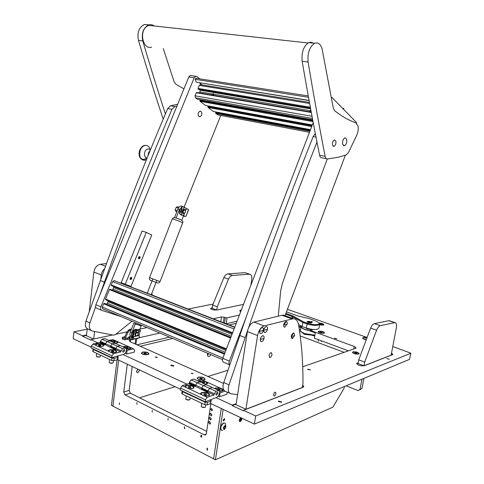 <?xml version="1.0" encoding="UTF-8"?>
<svg xmlns="http://www.w3.org/2000/svg" width="484" height="484" viewBox="0 0 484 484"><rect width="100%" height="100%" fill="white"/><g stroke="black" fill="none" stroke-linecap="round" stroke-linejoin="round"><path stroke-width="0.73" d="M319.718 324.812L323.457 325.091L323.953 324.655C323.342 323.79 321.763 323.276 319.222 323.106M192.82 373.66L193.068 373.406L191.119 373.255L192.82 373.66M157.004 357.537L157.276 357.295L155.66 356.926L155.382 357.174L157.004 357.537M389.33 359.255L386.764 358.553L389.33 359.255M281.319 402.295L281.627 401.914L278.609 401.103L278.294 401.484L281.319 402.295M173.411 366.086L173.829 365.692L171.173 365.081L170.749 365.474L173.411 366.086M336.882 338.752L334.559 338.159L336.882 338.752M358.771 354.034L359.182 353.756C358.341 352.267 356.236 351.632 352.854 351.85L352.473 352.582C354.155 353.871 356.254 354.361 358.771 354.034M241.304 310.111L240.33 310.208L239.731 310.885L240.766 311.514M319.186 331.153L318.762 331.401L319.186 331.153C322.29 331.219 324.074 331.806 324.54 332.913L324.068 333.204C321.685 333.458 319.743 333.028 318.242 331.915L318.781 331.286M202.766 380.188L205.113 379.299C204.417 377.466 202.04 376.758 197.986 377.181L197.169 378.645L200.255 380.013M147.862 354.56L148.999 353.871C148.346 352.334 146.132 351.735 142.363 352.074L141.376 353.417C142.98 354.572 145.139 354.954 147.862 354.56M307.872 369.195L310.504 369.891L307.63 369.461L307.872 369.195M169.527 337.13L136.972 344.796M159.883 333.046L139.749 337.596M300.576 329.301L299.306 329.404M348.444 350.833L314.376 338.207L315.296 332.865L310.147 330.983L310.25 330.391L313.299 329.519M237.045 321.231L226.149 323.796M410.819 353.211L409.506 359.37L410.831 353.157L392.766 346.538M210.758 403.529L254.39 424.099L409.506 359.37M87.199 329.162L73.949 331.806L73.169 338.679L91.143 347.149M117.685 359.66L180.363 389.203M212.294 307.715L210.528 308.532C211.708 309.7 213.825 310.177 216.886 309.972L243.5 304.382M358.214 362.643L356.629 363.653C358.239 365.42 360.81 366.116 364.331 365.735L392.367 354.766L392.814 354.276L391.502 353.132M236.174 403.656L232.229 405.12L216.046 397.624M254.39 424.099L255.697 415.992L243.464 410.329L302.96 387.321L303.752 386.395L302.645 385.185M255.697 415.992L410.698 353.308M366.878 337.384L287.435 309.306M213.039 304.079L188.137 309.046M86.515 334.982L82.57 335.799L73.949 331.806M97.889 342.896L90.823 339.623L112.56 334.964M115.791 334.275L126.977 331.879M139.93 329.102L147.003 327.589M186.993 384.169L123.015 354.53M224.497 323.149L225.32 317.661L224.128 317.208L223.312 322.689M225.32 317.661L227.063 317.849L226.167 323.79M239.411 315.054L227.063 317.849M298.912 326.875L299.983 327.269L300.08 326.676L298.803 326.21M300.08 326.676L301.605 326.264M353.762 348.976L354.221 346.441L310.25 330.391M354.221 346.441L356.127 347.796L355.601 348.335L302.724 366.763M132.277 339.441L130.626 339.81L129.264 340.899L130.444 341.879L223.481 383.401M134.364 338.969L133.959 339.06M220.801 321.715L221.515 316.929L213.22 318.774M221.515 316.929L224.128 317.208M135.06 343.942L135.732 338.739M86.467 335.394L82.522 336.217L90.774 340.04L90.823 339.623M82.522 336.217L82.57 335.799M236.101 404.134L232.151 405.598L243.392 410.807L243.464 410.329M232.151 405.598L232.229 405.12M318.309 331.425L318.762 331.401M299.983 327.269L302.306 326.627M303.674 386.801L302.573 385.621M358.142 363.03L356.641 363.738M392.724 354.536L391.429 353.501M212.246 308.066L210.552 308.611M312.882 335.243L312.404 335.479L314.751 336.047M314.806 335.714L313.432 335.261M346.151 385.802L357.997 390.558L360.029 389.39L361.917 379.226M300.219 335.938L344.142 352.328M300.389 330.868L300.618 331.31M363.871 378.409L361.984 388.537L357.997 390.558M360.029 389.39L361.984 388.537M207.66 353.296L207.388 354.421C207.751 357.198 208.913 357.277 210.867 354.651M207.394 354.373L207.709 354.603L208.852 353.798M207.509 354.5L208.592 353.689M138.019 369.244L136.536 371.295L137.129 372.644C138.128 372.674 138.805 371.984 139.168 370.575L139.096 369.752M136.524 371.76L137.692 369.401M139.567 397.8L175.093 386.722M207.957 376.473L227.952 370.242M140.221 346.248L172.721 338.485M229.247 324.994L236.234 323.33M117.098 359.86L111.417 405.338L112.893 406.112L118.659 360.12L112.893 406.112L213.601 458.844L221.267 408.484L213.601 458.844L215.422 459.8L332.883 407.147L344.1 388.241L344.408 386.528M224.757 419.483L223.511 420.941L223.203 420.088L224.443 418.624L224.757 419.483M241.207 417.88L239.465 421.443L240.693 420.729L239.647 421.231M241.552 418.043L240.693 420.729M241.891 418.2L241.879 418.987C241.437 420.663 240.717 421.528 239.719 421.588L239.193 420.064L240.645 417.613M223.13 409.361L215.422 459.8M203.697 395.694L208.628 395.737L209.675 394.986C208.925 392.851 206.299 392.04 201.792 392.566C200.66 392.984 200.37 393.565 200.939 394.309L207.176 397.322L205.482 399.802L205.186 401.805L216.294 397.539C217.969 396.729 219.071 395.107 219.591 392.675L219.706 391.895L218.659 390.388L212.337 387.509L209.608 388.416L212.337 387.509L199.922 381.864L197.176 382.729L199.922 381.864L193.824 379.087L191.071 379.94L197.176 382.729L195.512 385.113L195.342 386.28L194.786 386.462L188.681 383.643L182.22 385.669L188.058 388.392L192.947 388.452L194.048 387.684C193.31 385.651 190.732 384.877 186.322 385.373C185.16 385.784 184.858 386.347 185.414 387.079L185.553 387.224M215.797 393.982L216.281 395.21L217.969 393.232L217.485 391.998L215.797 393.982M218.659 390.388L215.943 391.308L209.608 388.416L207.945 390.836L207.769 392.016L207.219 392.203L195.342 386.28M215.943 391.308L214.279 393.752L207.945 390.836L209.608 388.416L197.176 382.729L195.512 385.113L201.689 387.956L203.353 385.554L201.689 387.956L207.945 390.836L207.83 391.623L201.574 388.743L201.519 389.566M214.279 393.752L214.103 394.938L207.769 392.016M214.103 394.938L207.176 397.322M205.482 399.802L180.52 388.071L180.242 390.025L205.186 401.805M180.52 388.071L182.22 385.669M206.093 384.671L203.353 385.554L206.093 384.671M201.519 389.13L201.574 388.743M188.058 388.392L201.114 394.49M205.222 384.272L207.69 383.316L207.285 382.233L204.811 381.114L200.092 381.035L199.196 381.531M219.325 391.338L222.216 391.084L223.191 390.394L222.749 389.221L220.196 388.071L215.441 388.011L214.563 388.525M189.244 383.897L189.407 382.306L195.512 385.113L195.397 385.893L189.298 383.08M189.407 382.306L191.071 379.94M197.653 380.829L201.507 379.619L204.811 381.114M227.075 392.07L226.911 394.194L219.476 396.801L220.069 392.887L224.981 391.193M218.066 396.148L219.476 396.801M219.591 392.669L220.069 392.887M223.505 389.566L222.749 389.221M220.196 388.071L207.285 382.233M182.571 391.126L182.619 391.689L205.627 402.367M207.001 402.488L210.836 401.327L210.673 400.377L210.068 400.093M182.662 391.707L182.329 394.049L204.72 404.691L205.077 402.307M207.467 402.513L207.11 404.896L210.443 403.71L210.794 401.339M211.206 400.837L210.443 403.71M207.11 404.896L204.72 404.691M182.329 394.049L181.833 393.377M210.673 400.377L211.212 400.359M211.254 400.625L210.836 401.327M207.424 402.525L206.68 402.234M206.045 402.174L205.119 402.325M182.619 391.689L182.268 391.235M319.555 323.542L320.608 323.923L319.93 324.129L321.914 324.389L321.104 323.977L321.781 323.772L319.531 323.506M319.706 324.201L319.821 324.244C321.461 324.697 322.441 324.697 322.767 324.256L321.89 323.663L319.41 323.348L319.718 323.971C318.315 325.907 314.043 325.889 306.898 323.911L302.821 322.447L292.917 316.832L292.651 318.436M321.594 325.163L322.665 324.831L322.749 324.341M310.831 321.812C308.719 321.225 307.455 321.225 307.037 321.799L308.12 322.538C310.238 323.124 311.502 323.13 311.92 322.55L310.831 321.812M312.253 321.606L311.309 321.6L312.253 321.606M307.346 323.227L306.197 328.049L302.125 326.567L302.821 322.447L303.359 321.793L307.346 323.227C312.67 325.248 320.747 324.976 319.041 322.87L315.774 320.952L309.004 318.551L297.956 315.961L286.467 311.871M285.887 313.42L293.08 315.991L303.359 321.793M306.197 328.049C313.329 330.04 317.601 330.046 319.01 328.067L319.652 324.353M302.125 326.567L298.513 324.492M291.749 318.109L292.027 316.439L285.614 314.14M292.027 316.439L292.917 316.832M293.08 315.991L292.499 316.681M305.186 327.68L307.407 328.908L312.313 329.804M93.424 349.031L93.364 349.49L112.336 358.317M113.716 358.45L117.648 357.603L117.745 356.859L116.783 356.406M93.364 349.49L93.103 351.644L111.647 360.459L111.919 358.263M114.139 358.475L113.867 360.665L117.334 359.8L117.612 357.615M118.132 356.986L117.836 359.37L117.334 359.8M113.867 360.665L111.647 360.459M93.103 351.644L92.759 351.166M117.745 356.859L118.144 356.799M118.12 357.01L117.648 357.603M114.091 358.481L113.347 358.184M112.754 358.13L111.955 358.281M93.327 349.472L93.061 349.085M110.733 352.285L115.41 352.419L116.753 351.614C116.069 350.035 113.74 349.424 109.753 349.793C108.458 350.132 108.071 350.628 108.585 351.275L113.607 353.629L111.919 355.819L111.689 357.652L123.269 354.469C125.011 353.828 126.106 352.394 126.554 350.174L126.645 349.448L125.465 347.978L120.226 345.594L117.382 346.248L120.226 345.594L109.916 340.905L107.067 341.535L109.916 340.905L104.853 338.594L101.991 339.217L107.067 341.535L105.415 343.646L105.282 344.717L104.707 344.85L99.637 342.509L92.946 343.985L97.792 346.248L102.427 346.387L103.812 345.588C103.14 344.076 100.847 343.489 96.933 343.834C95.62 344.16 95.215 344.638 95.717 345.274M122.591 351.124L123.154 352.298L124.86 350.579L124.291 349.394L122.591 351.124M125.465 347.978L122.621 348.649L117.382 346.248L115.724 348.389L115.591 349.478L115.017 349.611L105.282 344.717M122.621 348.649L120.97 350.803L115.724 348.389L117.382 346.248L107.067 341.535L105.415 343.646L110.54 346.006L112.197 343.882L110.54 346.006L115.724 348.389L115.634 349.115L110.455 346.726L110.425 347.488M120.97 350.803L120.831 351.892L115.591 349.478M120.831 351.892L113.607 353.629M111.919 355.819L91.264 346.108L91.052 347.911L111.689 357.652M91.264 346.108L92.946 343.985M115.041 343.235L112.197 343.882L115.041 343.235M110.406 347.082L110.455 346.726M97.792 346.248L108.585 351.275M115.24 343.325L117.981 342.406L117.757 341.752L115.694 340.815L111.211 340.669L110.225 341.038M126.385 349.127L129.603 349.024L130.868 348.274L130.626 347.566L128.502 346.604L123.977 346.465L123.003 346.859M100.23 342.781L100.345 341.311L105.415 343.646L105.324 344.36L100.255 342.025M100.345 341.311L101.991 339.217M108.936 340.458L112.941 339.574L115.694 340.815M133.481 348.855L134.631 350.313L134.401 352.092L126.614 353.998L127.068 350.398L133.481 348.855L130.626 347.566M125.09 353.296L126.614 353.998M126.554 350.162L127.068 350.398M128.502 346.604L117.757 341.752M307.346 334.462L303.274 333.131M311.847 335.182L304.484 334.317L302.083 332.526M211.254 419.126L210.467 419.991L209.197 418.128L209.989 417.256L211.254 419.126M210.637 423.246L209.856 424.111L208.586 422.242L209.366 421.376L210.637 423.246M211.877 414.994L211.078 415.871L209.814 414.001L210.619 413.13L211.877 414.994M210.697 409.192L211.768 410.783L212.458 410.033L211.393 408.442L210.697 409.192M201.35 437.173L201.683 437.246L201.622 435.328L201.29 435.255C200.545 435.733 200.57 436.368 201.35 437.173M184.434 428.57L184.743 428.642L184.386 426.682L184.434 428.57M168.075 420.251L168.039 418.388L168.075 420.251M152.236 412.193L152.212 410.359L152.236 412.193M136.899 404.394L136.881 402.591L136.899 404.394M207.122 450.078L207.479 450.156L207.4 448.232L207.043 448.154L207.122 450.078M119.445 404.63L119.421 402.857L119.445 404.63M206.698 431.389L130.408 393.214L129.149 390.4L132.229 366.515M127.28 364.186L123.735 392.01L124.987 394.847L204.248 434.868L205.053 435.043L206.378 433.549L210.855 403.577M204.478 379.831L204.665 379.25M202.403 380.025L203.812 379.813L204.726 378.875C203.51 377.423 201.368 376.903 198.307 377.326L197.381 378.27C197.672 379.008 198.743 379.553 200.6 379.904M197.381 378.3L197.399 378.875M201.967 378.282L199.71 378.306L200.14 378.851L201.489 379.111L202.397 378.827L201.967 378.282L201.864 378.99M200.491 378.918L200.624 378.022M148.431 354.361L148.558 353.864M147.572 354.427L148.606 353.526C147.523 352.31 145.539 351.868 142.653 352.207L141.6 353.108C142.695 354.33 144.686 354.766 147.572 354.427M141.594 353.163L141.594 353.623M146.041 353.078L143.845 353.072L144.165 353.55L145.43 353.786L146.368 353.556L146.041 353.078L145.962 353.653M144.674 353.647L144.783 352.836M170.858 365.65L171.542 365.462M170.84 365.632L171.693 365.438L170.882 365.674M173.169 365.668L173.683 365.977M224.304 418.618L224.334 419.797L223.293 420.777M224.352 418.612L223.324 420.82M222.38 391.024L222.549 390.509M219.258 391.247L222.561 390.425L222.604 390.043C220.589 388.144 218.102 387.726 215.156 388.791M222.495 390.854L223.191 390.394M219.046 389.178L217.709 389.203L217.449 389.723L219.881 390.195L220.135 389.674L219.046 389.178L218.895 390.207M217.618 389.795L217.709 389.203M130.178 348.843L130.25 348.413M126.336 349.067L130.16 348.534L130.293 348.075C128.611 346.641 126.36 346.32 123.541 347.101M127.153 347.482L125.477 347.875L127.667 348.292L128.054 347.893L127.153 347.482L127.05 348.292M125.798 348.02L125.864 347.476M206.904 383.939L207.043 383.419M205.016 384.181L207.049 383.395L207.11 382.995C205.149 381.174 202.705 380.775 199.777 381.797M203.625 382.185L202.294 382.203L202.009 382.699L204.399 383.159L204.678 382.662L203.625 382.185L203.48 383.171M202.203 382.784L202.294 382.203M117.309 342.962L117.37 342.551M115.113 343.265L117.267 342.684L117.412 342.218C115.767 340.845 113.552 340.536 110.751 341.281M114.321 341.662L112.639 342.037L114.799 342.448L115.198 342.061L114.321 341.662L114.224 342.442M112.978 342.188L113.044 341.65M201.211 394.448L201.271 394.012L201.459 394.381C202.675 396.239 209.693 396.456 209.076 394.617L208.882 394.23C207.624 392.379 200.666 392.173 201.271 394.012L201.283 394.648M201.302 406.197L201.404 406.711C202.917 407.631 204.254 407.734 205.416 407.008L205.712 404.975M208.828 395.664L209.009 395.053M204.708 393.704L203.746 394.024L204.212 394.629L205.646 394.908L206.607 394.581L206.136 393.982L204.708 393.704L204.563 394.702M204.962 407.346L201.659 406.99M206.021 394.781L206.136 393.982M108.936 351.13L108.924 351.59M109.245 362.274L109.33 362.661C110.775 363.411 112.028 363.454 113.087 362.8L113.329 360.737M116.1 351.257C115.343 349.684 108.301 349.521 108.942 351.1L108.997 351.233C109.723 352.818 116.819 352.981 116.16 351.402L116.1 351.257M116.039 352.213L116.118 351.771M112.27 350.761L111.266 350.997L111.55 351.481L113.843 351.493L113.558 351.009L112.27 350.761L112.167 351.602M112.693 363.103L109.541 362.873M113.486 351.578L113.558 351.009M185.747 386.795L185.759 387.412M185.832 398.816L185.929 399.306C187.429 400.201 188.754 400.286 189.897 399.572L190.151 397.763M193.285 387.006C192.112 385.204 185.136 385.004 185.753 386.801L185.91 387.121C187.042 388.942 194.078 389.142 193.449 387.345L193.285 387.006M193.231 388.349L193.388 387.775M189.171 386.486L188.197 386.795L188.627 387.375L191.011 387.339L190.575 386.758L189.171 386.486L189.032 387.454M189.456 399.905L186.177 399.572M190.466 387.515L190.575 386.758M96.074 345.159L96.062 345.588M96.419 356.157L96.498 356.52C97.937 357.246 99.178 357.289 100.224 356.647L100.394 355.111M103.177 345.274C102.481 343.737 95.433 343.573 96.08 345.116L96.122 345.225C96.782 346.768 103.878 346.931 103.225 345.388L103.177 345.274M103.116 346.169L103.183 345.745M99.395 344.783L98.391 345.007L98.645 345.473L100.92 345.491L100.66 345.025L99.395 344.783L99.299 345.6M99.837 356.944L96.709 356.726M100.593 345.564L100.66 345.025M358.735 354.046L358.844 353.635M358.456 353.919L358.868 353.483C357.688 352.219 355.788 351.717 353.169 351.965L352.745 352.406C353.931 353.671 355.837 354.173 358.456 353.919M356.381 352.733L354.663 352.727L356.369 353.356L356.95 353.151L356.381 352.733L356.272 353.338M355.141 353.078L355.244 352.521M241.262 310.22L239.979 310.758L240.808 311.406M324.135 333.186L324.213 332.823M322.683 333.216L324.238 332.683C323.729 331.903 322.338 331.419 320.063 331.244L318.502 331.77C319.01 332.556 320.402 333.034 322.683 333.216M322.32 332.242L320.475 331.897L320.42 332.212L321.315 332.538L322.32 332.242L322.265 332.55M321.315 332.538L321.424 331.915M320.42 332.212L320.475 331.897M336.797 338.715L334.722 338.364M308.423 322.459C310.262 322.937 311.23 322.907 311.327 322.362L310.528 321.89L307.606 321.793L308.423 322.459M311.49 322.574L311.508 322.901M308.387 322.041L310.68 322.386L309.27 321.848L308.387 322.041M312.398 321.878L311.502 321.685M115.216 374.937L114.986 376.733M224.352 429.223C222.924 428.655 223.112 427.433 224.915 425.557C226.343 426.132 226.155 427.354 224.352 429.223M222.658 430.264L221.684 430.355C220.032 428.146 220.728 425.738 223.759 423.119L224.697 423.028L225.417 423.621L225.853 427.094M224.745 423.046L223.487 422.986C220.486 425.557 219.778 427.965 221.376 430.209M223.789 427.935L224.516 426.38M224.013 428.703L224.909 428.34L225.532 427.033L225.254 426.083L224.358 426.44L223.741 427.753L224.013 428.703M223.947 427.868L224.909 428.34M224.57 426.561L225.532 427.033M130.402 336.217L129.567 336.404L127.002 339.236L124.854 339.72M124.757 336.652L122.373 337.439L122.761 337.753L122.585 339.127L124.328 339.841L125.568 338.473L125.665 337.699L124.66 337.251L126.85 332.042L129.416 329.441L130.42 329.87L127.849 332.478L125.665 337.699M122.761 337.753L124.231 338.395L124.66 337.251M139.065 336.071L139.434 333.53M131.279 329.689L130.42 329.87M122.585 339.127L122.222 338.679M128.169 338.213L129.597 338.231L129.422 339.599L132.253 338.963M129.422 339.599L127.008 339.236M132.428 337.596L129.597 338.231M131.551 328.987L129.416 329.441M137.323 335.648L135.617 336.283C134.425 334.335 134.994 332.913 137.311 332.024L138.188 333.766M135.998 331.982L137.22 331.988M137.589 332.605C135.647 333.173 135.151 334.311 136.095 336.011C138.031 335.442 138.527 334.305 137.589 332.605M134.026 338.806L132.882 339.732L132.441 339.163L133.451 331.244L133.917 330.741L134.425 331.849L132.785 336.604L133.772 338.528L134.649 338.981L139.791 337.523L138.757 335.466L140.451 330.518L139.416 329.271M138.14 332.944L138.714 330.917L138.158 329.834L137.734 330.324L137.777 329.658L138.121 329.55L138.944 330.844L138.182 333.627M135.024 334.371L136.192 331.437L135.199 330.173M133.911 338.352L132.973 336.755L134.661 331.77L133.899 330.451L133.251 331.159L132.235 339.072L132.562 339.653M134.794 338.806L139.555 337.729M135.998 330.445L137.299 330.499L137.777 329.658L137.498 330.584L136.071 330.572M137.529 330.245L138.581 330.142M136.682 338.522L137.093 338.776L138.115 338.195M134.649 338.981L133.772 338.528M137.456 330.421L135.913 330.336M134.619 330.3L136.972 329.598L137.619 329.876M137.02 329.61L136.397 329.35C135.072 329.168 133.856 329.894 132.731 331.522C131.473 333.797 131.394 335.654 132.495 337.082M132.555 336.568L133.136 332.048M128.683 337.046L129.912 337.427L128.296 337.759M229.743 364.857L223.427 362.165C222.368 361.633 222.162 360.362 222.803 358.354L313.215 122.603M331.189 97.236L332.078 97.556L356.073 122.095L356.593 123.281M345.352 155.225L285.034 315.689M222.803 358.354L229.356 361.124L246.193 317.081M229.356 361.124C228.744 362.988 228.89 364.24 229.791 364.882M201.042 111.399C202.415 113.649 202.046 115.458 199.934 116.813L198.954 116.571C197.575 114.333 197.932 112.53 200.037 111.151L201.042 111.399M101.555 310.262L96.752 308.217C95.59 307.642 95.294 306.481 95.868 304.726L188.802 76.95L190.363 75.383L191.343 75.54M190.363 75.383L196.891 76.508L199.777 78.838M220.758 115.434L184.174 206.94M121.333 316.705L101.791 310.365C100.636 309.79 100.339 308.623 100.92 306.856L194.157 77.791L188.802 76.95M195.711 76.218L194.157 77.791M131.394 277.314L131.255 277.278C130.063 277.792 129.809 278.548 130.498 279.534L130.632 279.564C131.823 279.05 132.078 278.3 131.394 277.314M139.761 256.599L139.58 256.556C138.436 257.077 138.2 257.827 138.872 258.801L139.047 258.843C140.191 258.323 140.427 257.573 139.761 256.599M125.259 284.271L146.253 232.381L151.74 235.012L130.995 286.443L121.169 282.686L142.102 231.031L146.253 232.381M309.47 111.768L310.879 110.152M311.061 111.138L310.202 111.719M211.526 94.973L212.107 93.938L213.71 93.715L213.704 95.348M213.65 94.362L212.319 94.955M199.662 92.94L200.213 89.746M198.464 89.443L310.534 108.289L198.464 89.443L198.059 88.433L199.299 85.372L200.558 84.658M197.545 99.287L195.361 97.756L195.064 95.814L196.31 92.74L196.855 92.48M205.615 105.488L199.989 101.307L200.182 99.964L312.731 120.032L200.182 99.964M213.45 111.508L207.993 107.454L208.187 106.129L312.234 125.162M309.512 132.259L218.018 114.914L215.761 113.413L215.658 112.675L215.955 112.113L310.45 129.815L215.955 112.113M222.477 359.576L102.711 308.816L102.275 307.062L103.63 303.728L104.617 303.42L224.667 353.489M106.764 304.315L108.307 300.836M226.203 349.484L105.706 299.759L105.53 299.058L109.384 289.589L110.013 289.172L230.838 337.409L110.013 289.172M112.548 290.17L114.024 286.667M232.374 333.409L111.441 285.651L111.272 284.943L112.621 281.634L114.182 280.599L234.686 327.372M119.584 282.674L234.722 327.281M129.149 286.292L234.758 327.19M138.424 289.801L234.776 327.142L138.545 289.819M343.852 109.596L343.791 108.501L342.908 108.628M309.113 100.557L196.28 82.195L309.082 100.4M196.28 82.195L195.227 79.316L195.881 78.227M202.058 84.906L199.487 82.849M130.692 279.044L131.116 277.78L130.771 279.068L130.269 279.365L130.632 279.377M130.626 279.014L130.468 279.304C130.057 278.167 130.384 277.586 131.454 277.562L130.97 279.347L130.565 279.359M138.938 258.631L139.374 258.613L139.785 256.829C138.751 256.871 138.436 257.452 138.847 258.577L139.465 257.052L139.162 258.341L138.654 258.637L139.029 258.656M184.985 209.959C183.194 210.322 182.752 211.429 183.66 213.275C185.445 212.906 185.886 211.798 184.985 209.959M182.662 212.984C182.274 211.103 182.831 209.887 184.343 209.348M182.117 212.482C181.99 210.697 182.595 209.608 183.926 209.233L184.029 209.233M176.624 212.264L175.123 209.965L176.14 207.436L178.336 208.078M177.265 210.594L175.123 209.965M176.14 207.436L177.513 206.741L178.221 206.94M184.827 209.475L185.535 210.915M184.967 212.863L183.188 213.577M185.13 216.396L179.8 213.746L185.245 216.439L186.158 216.058L188.464 209.518L182.42 206.426M184.289 209.354L184.731 209.518M183.158 213.444L180.32 211.677L179.534 213.638L184.64 216.433M185.227 216.402L179.534 213.638M186.14 216.015L188.506 210.086M180.72 211.738L181.875 208.816L181.639 208.35L182.081 208.876L180.925 211.811M188.494 209.584L188.524 210.129M186.158 216.058L185.245 216.439M181.942 208.58L180.629 211.714M182.583 215.35L180.447 214.194M179.987 212.506L181.899 207.733M182.178 207.037C179.939 208.416 179.086 210.552 179.612 213.45M179.758 213.819L181.433 215.186M237.583 394.629L230.85 393.776C228.236 392.784 227.631 389.82 229.029 384.877L247.626 330.457M229.773 393.292L225.604 391.405C222.979 390.4 222.362 387.442 223.747 382.529L239.834 335.521L245.17 337.62M315.32 133.584L313.172 136.542C287.95 200.17 263.502 266.496 239.834 335.521M316.972 142.048C293.528 201.55 270.738 263.417 248.594 327.656M278.282 316.155L280.672 290.969L282.202 284.084C297.049 241.431 312.071 199.735 327.269 158.982M91.216 330.524L88.463 329.277C85.559 328.122 84.706 325.411 85.904 321.146L89.879 322.913C88.675 327.196 89.522 329.919 92.42 331.068L113.661 335.176L115.337 334.638L131.963 321.213M85.904 321.146L100.4 280.563L104.417 282.148L99.801 295.101M89.879 322.913L95.626 306.802M177.646 104.296L170.616 105.73L167.718 108.507C144.165 163.622 121.726 220.97 100.4 280.563M176.914 106.099L174.821 106.528L171.923 109.317C148.316 164.675 125.816 222.283 104.417 282.148M153.434 25.876L148.745 25.362L146.555 26.578C138.793 32.253 143.355 50.154 151.601 47.111M312.035 42.973L309.827 42.725M165.395 113.958C157.99 91.313 150.451 66.967 142.774 40.922C141.316 33.148 143.288 27.836 148.685 24.974C150.645 24.369 152.496 24.702 154.233 25.967M163.211 119.106C155.122 94.852 146.87 68.607 138.448 40.372C136.978 32.634 138.944 27.34 144.341 24.496L148.951 24.89M163.271 48.66L174.198 81.99L175.765 84.174L183.938 88.881M355.861 122.845L358.009 126.034C358.559 128.986 358.154 131.993 356.805 135.042L348.553 152.369L346.211 154.941L338.286 157.227L327.499 158.982C326.325 159.012 325.538 158.141 325.139 156.356C319.519 127.806 313.838 96.352 308.09 61.994C307.358 52.998 309.554 46.754 314.685 43.264C318.212 42.096 320.704 44.098 322.169 49.271L333.319 108.21L334.559 110.648C341.613 116.263 348.716 120.328 355.861 122.845M326.549 158.782L321.969 157.82C320.789 157.851 319.991 156.979 319.585 155.201C313.844 126.76 308.036 95.439 302.161 61.238C301.399 52.284 303.589 46.071 308.731 42.604L311.006 42.229L313.118 43.088M332.496 145.115C332.218 142.562 332.859 140.814 334.426 139.87L335.89 141.153C336.168 143.706 335.521 145.454 333.948 146.386L332.496 145.115M342.636 144.202C342.315 141.068 343.102 138.926 344.995 137.771L346.744 139.35C347.052 142.49 346.26 144.631 344.366 145.763L342.636 144.202M272.038 354.591C271.609 356.363 270.865 357.325 269.812 357.476L269.062 355.51C269.491 353.737 270.235 352.776 271.282 352.618L272.038 354.591M273.545 394.569L274.065 396.075C274.93 395.972 275.559 395.168 275.94 393.661L275.42 392.155C274.555 392.258 273.932 393.062 273.545 394.569M253.943 322.09L264.113 325.92L293.34 318.684C296.111 318.896 297.86 320.959 298.586 324.879C301.689 343.803 303.141 363.315 302.948 383.413L302.252 387.49L245.902 409.27L236.011 404.709L247.403 331.601C248.51 326.531 250.688 323.354 253.943 322.09L281.894 315.278L283.412 315.108L286.062 316.064M264.113 325.92C260.888 327.22 258.71 330.427 257.585 335.551L247.403 331.601M245.902 409.27L257.585 335.551M89.213 311.89L93.86 272.081C94.719 267.706 96.885 265.105 100.363 264.276L106.522 263.568M93.587 339.03L86.43 335.727L87.247 328.721M151.849 293.256L152.188 295.089M104.732 268.517C102.832 270.181 101.688 272.329 101.307 274.966L93.86 272.081M93.715 339L94.604 331.492M100.763 279.534L101.307 274.966M364.004 365.765L391.114 355.165L396.329 327.983C396.85 324.697 396.396 322.907 394.974 322.61L380.345 325.653C378.984 326.071 377.738 327.577 376.6 330.167L364.682 362.105L364.004 365.765L358.051 363.514L358.723 359.872L364.682 362.105M394.672 322.64L388.827 320.692L374.38 323.627L380.345 325.653M388.827 320.692L389.777 320.88M376.6 330.167L370.617 328.11L358.723 359.872M370.617 328.11C371.754 325.526 373.007 324.038 374.38 323.627M216.638 310.014L212.204 308.338L212.676 305.101L223.898 277.556C225.012 275.336 226.355 274.113 227.94 273.883L232.526 275.444L249.308 274.204L245.92 272.964M232.526 275.444C230.953 275.674 229.604 276.909 228.496 279.141L223.898 277.556M216.778 309.99L217.249 306.814L228.496 279.141M250.851 285.227L251.777 279.244C252.097 276.31 251.396 274.628 249.665 274.21L249.308 274.204M227.94 273.883L244.777 272.692M217.249 306.814L212.676 305.101M174.984 217.715L177.053 218.284M182.395 206.487L179.419 209.505L177.864 209.052L174.639 217.395M177.864 209.052C178.681 207.146 179.806 206.13 181.234 206.002L182.196 206.226M179.419 209.505L176.194 217.861M181.234 206.002L184.519 207.279M183.521 215.858L181.79 220.353M139.803 324.534L139.489 325.345L135.447 323.875M139.573 325.133L141.201 325.811L139.87 329.259M139.501 325.321L141.201 325.811M131.715 337.257C129.978 336.501 129.537 334.746 130.39 331.994L133.693 323.433L137.014 324.601M133.693 323.433L135.508 323.959M130.39 331.994L131.896 332.647L135.205 324.074M131.896 332.647C131.164 334.807 131.339 336.434 132.434 337.517M95.971 267.011L97.199 265.74M263.381 330.155C263.556 328.666 263.217 327.837 262.364 327.668L262.007 327.704C260.852 328.17 260.077 329.308 259.684 331.123C259.509 332.641 259.86 333.47 260.737 333.615L261.07 333.573C262.219 333.095 262.987 331.957 263.381 330.155L262.11 330.856L259.684 331.123M262.564 327.704L261.85 327.638C259.43 329.628 258.934 331.594 260.374 333.524M146.489 158.002C144.256 159.841 142.248 159.781 140.457 157.832M146.434 159.672L144.498 160.271C140.112 159.484 138.72 156.048 140.312 149.967C141.522 147.263 143.216 145.751 145.4 145.418C147.729 145.345 149.32 146.682 150.173 149.423M147.057 158.135C144.643 157.324 143.923 155.195 144.898 151.746C145.654 150.058 146.706 149.12 148.068 148.921L149.568 149.278M148.086 155.594L148.558 152.629L150.203 150.409M294.671 335.303L293.824 332.986L293.498 333.022L291.392 336.241L292.578 338.522L294.671 335.303L293.588 335.981L291.392 336.241M293.969 333.01L293.346 332.962C291.162 334.868 290.702 336.713 291.967 338.485M287.193 323.923C287.375 322.477 287.066 321.672 286.268 321.515L283.793 324.818C283.618 326.289 283.939 327.093 284.755 327.22L287.193 323.923L286.056 324.576L283.793 324.818M286.437 321.545L285.814 321.491C283.545 323.421 283.086 325.302 284.423 327.148M264.064 338.219C264.24 336.761 263.913 335.944 263.09 335.769L262.703 335.805C261.56 336.289 260.785 337.427 260.392 339.23C260.223 340.712 260.561 341.529 261.408 341.674L261.771 341.631C262.909 341.147 263.677 340.004 264.064 338.219L262.8 338.945L260.392 339.23M263.272 335.805L262.546 335.745C260.15 337.735 259.654 339.683 261.058 341.589M267.489 329.084C267.664 327.601 267.331 326.773 266.49 326.603L266.139 326.639C265.002 327.099 264.24 328.231 263.847 330.034C263.671 331.546 264.016 332.369 264.881 332.508L265.208 332.472C266.339 332 267.101 330.868 267.489 329.084L266.242 329.773L263.847 330.034M266.684 326.639L265.982 326.579C263.592 328.557 263.102 330.505 264.524 332.423M365.353 337.796L366.376 337.717L365.771 337.3L363.962 337.275L365.353 337.796M364.561 337.699L364.029 337.154L366.297 337.566C366.449 337.983 365.868 338.032 364.561 337.699M366.092 339.399L363.805 338.963L362.758 337.929M362.601 338.28L363.762 339.187L366.007 339.623M135.925 344.33L136.657 338.661M130.365 341.849L130.626 339.81M357.119 363.423L357.186 363.03M211.357 308.248L211.405 307.897M182.462 391.574L182.528 391.108M310.159 330.911L305.283 329.695C302.827 328.805 301.411 327.898 301.042 326.978M301.205 326.93C301.611 327.825 303.002 328.703 305.368 329.556L310.19 330.754M304.63 333.664L300.709 331.371M300.431 330.179L300.352 330.645C300.552 331.631 301.974 332.611 304.624 333.579L314.902 335.152M300.963 326.996L300.352 330.645C299.699 330.935 301.127 331.945 304.642 333.676L314.89 335.224L304.666 333.676M206.238 434.069L204.248 434.868M130.408 393.214L124.987 394.847M129.149 390.4L123.735 392.01M309.179 322.392L309.27 321.848M309.718 322.513L309.814 321.951M308.744 322.223L308.804 321.908M128.266 337.868L125.568 338.473M124.455 338.298L124.134 338.37M139.259 335.418L138.751 335.533M129.21 330.717L128.212 330.282M126.85 332.042L127.849 332.478M138.902 331.074L140.396 330.747M134.612 332L136.119 331.673M132.973 336.755L135.453 336.205M137.147 335.823L138.757 335.466M132.991 336.924L135.708 336.313M136.851 336.059L138.781 335.63M133.451 331.244L134.334 331.056M95.868 304.726L100.92 306.856M310.105 110.624L213.976 94.253M212.107 93.938L200.086 91.887M199.299 85.372L309.645 103.473M198.059 88.433L310.335 107.212M310.637 108.84L200.285 90.23M195.064 95.814L312.023 116.287M311.315 112.5L196.31 92.74M195.361 97.756L312.434 118.465M197.297 99.244L312.682 119.784L197.508 99.293M313.027 121.611L199.989 101.307M205.379 105.445L312.307 124.975M311.702 126.548L207.993 107.454M213.226 111.465L310.504 129.67M217.558 114.793L309.524 132.223M309.929 131.17L215.761 113.413M198.174 89.213L310.498 108.089M200.061 100.085L312.761 120.189M312.864 120.746L199.874 100.539M208.066 106.25L312.18 125.302M311.992 125.798L207.884 106.698M215.834 112.234L310.395 129.954M310.214 130.438L215.658 112.675M102.275 307.062L222.942 357.997M103.63 303.728L224.401 354.197M104.266 303.299L224.661 353.52L104.223 303.286M107.442 303.274L225.163 352.207M108.089 301.677L225.859 350.392M105.53 299.058L226.445 348.867M109.384 289.589L230.584 338.074M113.153 289.214L231.292 336.229M113.8 287.623L231.981 334.426M111.272 284.943L232.616 332.774M112.621 281.634L234.062 329.005M114.182 280.599L234.679 327.396M119.717 282.692L234.698 327.341L119.651 282.68M129.276 286.31L234.734 327.251L129.216 286.298M343.561 108.434L342.557 108.271L343.561 108.434M308.52 97.302L195.227 79.316M183.448 208.937L184.204 207.061M181.306 214.309L182.057 212.422M183.436 215.707L184.319 213.492M185.499 210.546L186.31 208.501M183.569 215.767L184.537 213.335M185.535 210.843L186.443 208.568M223.747 382.529L229.029 384.877M313.172 136.542L315.998 137.087M167.718 108.507L171.923 109.317M170.616 105.73L174.821 106.528M142.774 40.922L138.448 40.372M308.09 61.994L302.161 61.238M325.139 156.356L319.585 155.201M291.834 318.859L281.894 315.278M100.363 264.276L105.554 266.23M151.643 280.738C149.701 280.266 148.999 279.244 149.538 277.671L160.077 281.591L182.607 223.033C182.069 222.319 179.219 221.079 174.046 219.325L172.237 218.919C173.018 217.685 174.167 217.334 175.68 217.867C181.403 219.5 183.732 221.182 182.662 222.906M172.183 219.052L149.538 277.671M176.975 218.248L180.635 219.718M151.837 280.841L156.211 282.45M142.369 159.859C139.156 157.838 138.303 154.511 139.809 149.889C141.455 146.84 143.258 145.333 145.212 145.375C143.022 145.702 141.328 147.215 140.118 149.919C138.527 155.999 139.924 159.436 144.305 160.228L146.519 159.46L144.305 160.228C139.924 159.436 138.527 155.999 140.118 149.919C141.328 147.215 143.022 145.702 145.212 145.375L145.4 145.418M365.341 337.796L365.438 337.257M364.785 337.741L364.894 337.154M358.759 354.016L359.182 353.756M324.147 333.167L324.54 332.913M204.623 379.631L205.113 379.299M148.534 354.203L148.999 353.871M303.686 386.77L303.752 386.395M241.577 418.485L241.498 418.019M193.352 388.168L194.048 387.684M208.967 395.464L209.675 394.986M207.007 383.782L207.69 383.316M182.184 390.939L181.809 393.571M319.041 322.87L319.537 323.518M93.037 348.843L92.74 351.324M118.023 357.271L118.072 356.914M103.171 346.06L103.812 345.588M116.106 352.092L116.753 351.614M117.358 342.866L117.981 342.406M130.232 348.74L130.868 348.274M210.467 419.991L210.885 419.834M209.856 424.111L210.268 423.948M211.078 415.871L211.502 415.708M212.131 410.644L211.768 410.783M205.748 434.765L205.053 435.043M197.381 378.27L197.321 378.682M141.6 353.108L141.552 353.501M173.587 365.922L171.687 365.438M201.265 406.451L201.731 403.269M202.082 400.891L202.161 400.377M206.13 402.186L206.238 401.436M201.695 407.032L201.423 406.729M109.221 362.48L109.59 359.479M109.856 357.289L109.916 356.817M108.942 351.1L108.894 351.505M113.619 358.408L113.776 357.144M185.796 399.064L186.249 395.912M186.582 393.565L186.655 393.056M185.753 386.801L185.693 387.236M190.49 395.41L190.563 394.902M186.219 399.627L185.941 399.324M96.395 356.351L96.752 353.374M97.012 351.215L97.066 350.749M96.08 345.116L96.032 345.516M100.654 352.939L100.714 352.473M352.745 352.406L352.679 352.751M239.979 310.758L239.931 311.073M321.309 341.668L321.455 340.827M318.502 331.77L318.448 332.097M318.23 341.178L318.484 339.726M308.75 322.332L308.828 321.884M114.968 376.885L115.325 374.053M224.981 428.77L223.923 429.713M122.373 337.439L122.204 338.812M137.311 332.024L136.875 331.836M135.49 330.112L133.899 330.451M139.688 329.211L138.121 329.55M136.397 329.35L136.972 329.598M199.934 116.813L199.069 116.644M200.086 84.585L309.457 102.427M196.631 92.426L311.236 112.07M205.579 105.494L312.301 124.993M208.187 106.129L312.234 125.156M213.414 111.514L310.498 129.682M109.953 289.16L230.832 337.427M114.018 280.557L234.667 327.414M138.491 289.801L234.764 327.166M308.272 95.935L195.639 78.19M177.513 206.741L179.001 207.17M182.438 206.39L181.651 208.35M308.03 42.973L148.745 25.362M148.685 24.974L144.341 24.496M314.685 43.264L308.731 42.604M344.366 145.763L343.422 145.581M333.948 146.386L333.137 146.222M269.812 357.476L269.449 357.331M293.34 318.684L283.412 315.108M389.136 320.668L394.974 322.61M249.665 274.21L245.14 272.704M156.423 282.505C158.093 283.328 159.315 283.025 160.077 281.591M135.435 323.911L135.841 322.858M147.287 293.189L152.811 278.881M151.28 294.738L156.816 280.369M144.498 160.271L142.931 160.065M148.068 148.921L150.566 149.514M364.029 337.154L362.625 338.092M366.297 337.566L366.678 337.88"/></g></svg>
